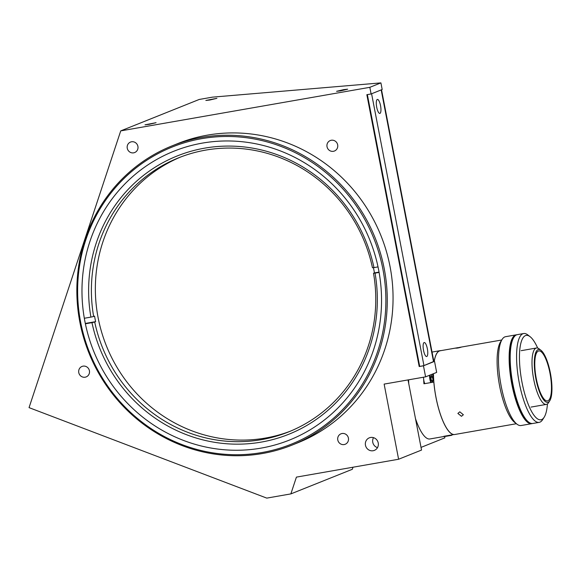 <?xml version="1.0" encoding="UTF-8"?>
<svg xmlns="http://www.w3.org/2000/svg" width="581" height="581" viewBox="0 0 581 581"><rect width="100%" height="100%" fill="white"/><g stroke="black" fill="none" stroke-linecap="round" stroke-linejoin="round"><path stroke-width="0.87" d="M365.464 445.22A6.761 6.471 -111.8 0 0 374.36 450.384A6.761 6.471 -111.8 0 0 378.238 442.991A6.761 6.471 -111.8 0 0 369.334 437.827A6.761 6.471 -111.8 0 0 365.464 445.22M373.503 437.66A6.761 6.471 -111.8 0 0 377.497 447.631M340.597 90.854L347.656 89.183L343.64 89.641L336.588 91.311L340.597 90.854M209.857 100.005L216.916 98.327L205.848 100.455L209.857 100.005M149.019 124.363L156.071 122.685L145.003 124.821L149.019 124.363M127.261 148.242A5.636 5.396 -111.8 0 0 134.683 152.542A5.636 5.396 -111.8 0 0 137.908 146.376A5.636 5.396 -111.8 0 0 130.493 142.076A5.636 5.396 -111.8 0 0 127.261 148.242M327.023 146.717A5.636 5.396 -111.8 0 0 334.438 151.016A5.636 5.396 -111.8 0 0 337.67 144.851A5.636 5.396 -111.8 0 0 330.255 140.551A5.636 5.396 -111.8 0 0 327.023 146.717M337.779 439.962A5.636 5.396 -111.8 0 0 345.194 444.269A5.636 5.396 -111.8 0 0 348.418 438.103A5.636 5.396 -111.8 0 0 341.003 433.804A5.636 5.396 -111.8 0 0 337.779 439.962M78.769 372.603A5.636 5.396 -111.8 0 0 86.191 376.909A5.636 5.396 -111.8 0 0 89.416 370.743A5.636 5.396 -111.8 0 0 82.001 366.444A5.636 5.396 -111.8 0 0 78.769 372.603M291.974 445.133L297.755 442.816A161.198 154.234 -111.8 0 0 390.047 266.556A161.198 154.234 -111.8 0 0 177.924 143.522L172.15 145.838A161.198 154.234 68.2 0 1 384.266 268.872A161.198 154.234 68.2 0 1 291.974 445.133A161.198 154.234 68.2 0 1 79.858 322.106A161.198 154.234 68.2 0 1 172.15 145.838M382.894 269.177A160.065 153.159 -111.8 0 0 201.542 138.685A160.065 153.159 -111.8 0 0 80.621 322.041A160.065 153.159 -111.8 0 0 261.973 452.526A160.065 153.159 -111.8 0 0 382.894 269.177M84.877 321.293A155.563 148.845 -111.8 0 0 289.578 440.02A155.563 148.845 -111.8 0 0 378.638 269.918A155.563 148.845 -111.8 0 0 173.937 151.191A155.563 148.845 -111.8 0 0 84.877 321.293M434.537 361.367L436.665 372.414L425.59 376.851L423.462 365.805L433.847 361.426M352.994 467.226L352.311 469.295L290.856 493.901L266.773 498.113L29.05 407.63L120.732 130.885L199.218 99.46L212.486 97.143L380.911 82.887L382.189 89.518L371.106 93.955L366.851 94.696L419.199 366.546L423.948 365.609L371.593 93.759L381.18 89.917A9.02 0.516 -10.9 0 0 381.521 89.706M120.732 130.885L369.828 87.324L371.106 93.955M369.828 87.324L380.911 82.887M421.022 447.399L444.864 437.849L444.581 436.396M425.59 376.851L384.135 384.099L398.602 459.244L296.419 477.117L290.856 493.901M398.602 459.244L421.537 450.064L408.029 379.923M419.199 366.546L423.462 365.805M373.43 267.652A147.668 141.292 68.2 0 1 373.924 270.129A147.668 141.292 68.2 0 1 374.433 272.896L373.518 273.259A147.668 141.292 68.2 0 1 288.466 431.966A147.668 141.292 68.2 0 1 94.71 322.019L95.625 321.656A147.668 141.292 68.2 0 1 95.066 318.896A147.668 141.292 68.2 0 1 94.558 316.129L93.643 316.492A147.668 141.292 68.2 0 1 178.694 157.785A147.668 141.292 68.2 0 1 372.457 267.732L373.975 267.609A149.92 143.449 68.2 0 0 204.672 148.148A149.92 143.449 68.2 0 0 90.912 317.11L84.325 318.265M290.442 431.16A147.668 141.292 68.2 0 1 98.109 317.676A147.668 141.292 68.2 0 1 180.676 157.008M373.518 273.259L375.043 273.135A149.92 143.449 68.2 0 1 261.276 442.097A149.92 143.449 68.2 0 1 91.972 322.637L94.71 322.019M85.378 323.791L91.972 322.637M375.043 273.135L379.102 272.424M86.039 323.326L95.625 321.656M93.643 316.492L90.912 317.11M378.028 266.897L373.975 267.609M374.433 272.896L379.037 272.09M379.959 113.382A7.103 2.026 80.1 0 0 380.54 105.655A7.103 2.026 80.1 0 0 377.28 99.46A7.103 2.026 80.1 0 0 376.858 99.845A7.103 2.026 80.1 0 0 376.626 106.766A7.103 2.026 80.1 0 0 379.197 113.201A7.103 2.026 80.1 0 0 379.959 113.382M426.781 356.494A7.103 2.026 80.1 0 0 427.355 348.767A7.103 2.026 80.1 0 0 424.094 342.572A7.103 2.026 80.1 0 0 423.68 342.957A7.103 2.026 80.1 0 0 423.447 349.885A7.103 2.026 80.1 0 0 426.011 356.32A7.103 2.026 80.1 0 0 426.781 356.494M367.359 94.609L419.685 366.35M381.535 89.779L433.869 361.556A9.02 0.516 169.1 0 1 433.535 361.767L423.948 365.609M408.777 383.816A42.609 12.143 -99.9 0 1 408.588 379.829M453.536 434.501L453.558 434.61A42.609 12.143 -99.9 0 1 435.939 397.244A42.609 12.143 -99.9 0 1 433.833 382.058L423.941 383.787A42.609 12.143 -99.9 0 1 423.636 379.095M434.203 361.397A42.609 12.143 -99.9 0 1 440.1 350.663A42.609 12.143 -99.9 0 1 440.994 350.626M445.104 436.295A42.609 12.143 -99.9 0 1 444.893 436.338A42.609 12.143 -99.9 0 1 443.666 436.338L453.558 434.61M444.893 436.338L429.918 438.96A42.609 12.143 -99.9 0 1 415.459 418.531M459.295 347.423C462.2 346.93 461.692 347.126 457.77 348.034L455.751 348.179L461.285 347.111M516.386 423.723L454.763 434.501A42.5 12.114 -99.9 0 1 435.975 397.23A42.5 12.114 -99.9 0 1 433.455 373.706M434.247 361.389A42.5 12.114 -99.9 0 1 440.122 350.779L458.075 347.634M461.467 416.294L457.879 413.44L459.789 411.813L463.362 414.747L461.467 416.294M444.879 436.128A6.202 1.765 80.1 0 0 445.533 436.389L451.604 435.329A6.202 1.765 -99.9 0 1 450.95 435.067M423.491 377.222A6.202 1.765 80.1 0 0 424.74 383.649M430.812 382.588A6.202 1.765 -99.9 0 1 429.57 375.261M430.877 377.403L432.504 377.12L431.407 375.435L430.819 377.033L431.334 380.323L432.431 382.007L433.012 380.41L431.56 380.664M430.26 380.889L430.674 380.816M430.703 382.305L431.138 382.233M432.504 377.12L433.012 380.41M430.23 380.802L430.071 377.548M430.02 375.079A5.861 1.67 80.1 0 0 431.247 382.509M433.637 378.899A5.861 1.67 80.1 0 0 432.242 374.186M430.093 380.235A2.883 0.821 80.1 0 0 429.686 377.911M550.367 373.002A26.828 7.647 80.1 0 0 540.955 350.278A26.828 7.647 80.1 0 0 535.885 378.805A26.828 7.647 80.1 0 0 549.779 400.745A26.828 7.647 80.1 0 0 550.367 373.002M540.955 350.278L539.103 348.854A28.629 8.156 80.1 0 0 536.488 347.997A28.629 8.156 80.1 0 0 533.699 379.299A28.629 8.156 80.1 0 0 546.358 404.405A28.629 8.156 80.1 0 0 548.522 402.713L549.779 400.745M536.285 378.645A25.361 7.226 80.1 0 0 547.498 400.89A25.361 7.226 80.1 0 0 549.975 373.162A25.361 7.226 80.1 0 0 538.761 350.917A25.361 7.226 80.1 0 0 536.285 378.645M516.741 334.787A45.093 12.847 80.1 0 0 516.204 334.838L505.557 336.697A45.093 12.847 80.1 0 0 502.144 339.369A45.093 12.847 80.1 0 0 501.156 385.987A45.093 12.847 80.1 0 0 516.981 424.181A45.093 12.847 80.1 0 0 521.092 425.532L531.738 423.672A45.093 12.847 80.1 0 0 532.261 423.534M516.204 334.838A45.093 12.847 80.1 0 0 511.803 384.128A45.093 12.847 80.1 0 0 531.738 423.672M502.144 339.369L500.575 341.824A42.834 12.208 80.1 0 0 499.638 386.118A42.834 12.208 80.1 0 0 514.664 422.402L516.981 424.181M517.54 403.083A6.427 1.83 80.1 0 0 518.31 405.211M530.606 423.237A44.868 12.782 -99.9 0 1 512.5 383.99A44.868 12.782 -99.9 0 1 515.282 335.629M544.165 417.238L542.596 419.7A45.093 12.847 -99.9 0 1 539.19 422.365A45.093 12.847 -99.9 0 1 519.247 382.821A45.093 12.847 -99.9 0 1 523.648 333.538A45.093 12.847 -99.9 0 1 527.766 334.888L530.075 336.668A42.834 12.208 80.1 0 0 521.985 382.204A42.834 12.208 80.1 0 0 544.165 417.238A42.834 12.208 80.1 0 0 547.447 403.918M523.648 333.538L517.264 334.649A45.093 12.847 80.1 0 0 512.863 383.939A45.093 12.847 80.1 0 0 532.799 423.484L539.19 422.365M537.679 348.084A42.834 12.208 80.1 0 0 530.075 336.668M381.18 89.917L433.535 361.767M440.1 350.663L432.046 352.071M501.744 340.001L460.355 347.235M451.604 435.329L452.272 434.835M521.164 350.677L536.488 347.997M531.027 407.085L546.358 404.405"/></g></svg>
